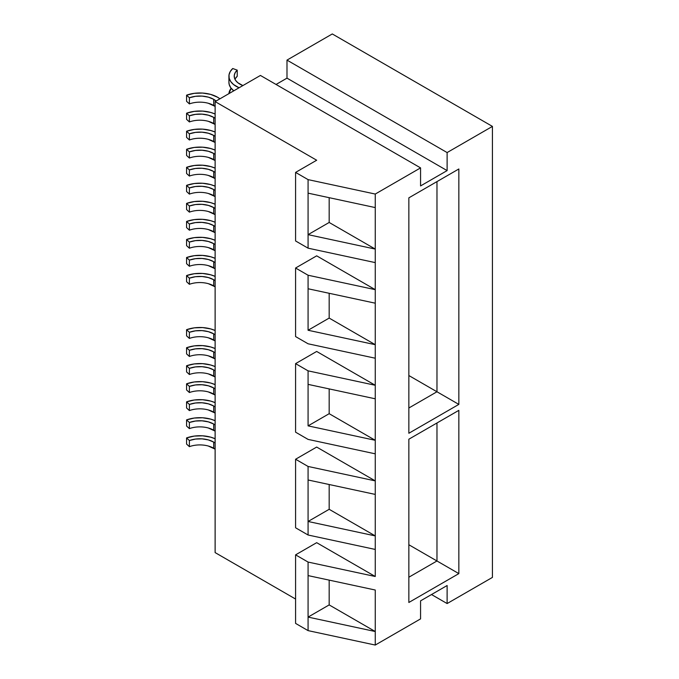 <?xml version="1.0" encoding="UTF-8"?>
<svg xmlns="http://www.w3.org/2000/svg" width="679" height="679" viewBox="0 0 679 679"><rect width="100%" height="100%" fill="white"/><g stroke="black" fill="none" stroke-linecap="round" stroke-linejoin="round"><path stroke-width="1.02" d="M213.715 442.105A19.623 11.331 180 0 1 215.124 443.005L213.715 442.105L213.715 448.233L213.715 442.105A19.623 11.331 180 0 0 189.39 440.527L189.39 446.655L186.572 444.066L186.572 437.93A24.928 14.386 180 0 1 215.124 438.744L210.651 437.149L202.622 435.816L194.287 436.088L186.572 437.93L189.39 440.527L195.467 439.067L202.036 438.855L208.351 439.907L213.715 442.105M208.351 446.044L215.124 449.142A19.623 11.331 0 0 0 213.715 448.233A19.623 11.331 0 0 0 189.39 446.655L189.39 440.527L186.572 437.93L186.572 444.066L189.39 446.655M208.351 427.999L215.124 431.097A19.623 11.331 0 0 0 213.715 430.197A19.623 11.331 0 0 0 189.39 428.619L186.572 426.03L186.572 419.894L189.39 422.482L195.467 421.031L202.036 420.819L208.351 421.863L213.715 424.061A19.623 11.331 180 0 1 215.124 424.969L213.715 424.061L213.715 430.197L213.715 424.061A19.623 11.331 180 0 0 189.39 422.482L189.39 428.619L186.572 426.03L186.572 419.894A24.928 14.386 180 0 1 215.124 420.708M213.715 406.025A19.623 11.331 180 0 1 215.124 406.925L213.715 406.025L213.715 412.153L213.715 406.025A19.623 11.331 180 0 0 189.39 404.446L189.39 410.574L186.572 407.986L186.572 401.858A24.928 14.386 180 0 1 215.124 402.664L210.651 401.068L202.622 399.736L194.287 400.007L186.572 401.858L189.39 404.446L195.467 402.987L202.036 402.774L208.351 403.827L213.715 406.025M208.351 409.963L215.124 413.061A19.623 11.331 0 0 0 213.715 412.153A19.623 11.331 0 0 0 189.39 410.574L189.39 404.446L186.572 401.858L186.572 407.986L189.39 410.574M213.715 387.981A19.623 11.331 180 0 1 215.124 388.889L213.715 387.981L213.715 394.117L213.715 387.981A19.623 11.331 180 0 0 189.39 386.402L189.39 392.538L186.572 389.95L186.572 383.813A24.928 14.386 180 0 1 215.124 384.628L210.651 383.024L202.622 381.691L194.287 381.963L186.572 383.813L189.39 386.402L195.467 384.951L202.036 384.738L208.351 385.782L213.715 387.981M208.351 391.919L215.124 395.017A19.623 11.331 0 0 0 213.715 394.117A19.623 11.331 0 0 0 189.39 392.538L189.39 386.402L186.572 383.813L186.572 389.95L189.39 392.538M213.715 369.945A19.623 11.331 180 0 1 215.124 370.844L213.715 369.945L213.715 376.081L213.715 369.945A19.623 11.331 180 0 0 189.39 368.366L189.39 374.502L186.572 371.905L186.572 365.777A24.928 14.386 180 0 1 215.124 366.584L210.651 364.988L202.622 363.655L194.287 363.927L186.572 365.777L189.39 368.366L195.467 366.906L202.036 366.694L208.351 367.746L213.715 369.945M208.351 373.883L215.124 376.981A19.623 11.331 0 0 0 213.715 376.081A19.623 11.331 0 0 0 189.39 374.502L189.39 368.366L186.572 365.777L186.572 371.905L189.39 374.502M213.715 351.9A19.623 11.331 180 0 1 215.124 352.808L213.715 351.9L213.715 358.037L213.715 351.9A19.623 11.331 180 0 0 189.39 350.322L189.39 356.458L186.572 353.869L186.572 347.733A24.928 14.386 180 0 1 215.124 348.548L210.651 346.952L202.622 345.611L194.287 345.883L186.572 347.733L189.39 350.322L195.467 348.87L202.036 348.658L208.351 349.71L213.715 351.9M208.351 355.838L215.124 358.936A19.623 11.331 0 0 0 213.715 358.037A19.623 11.331 0 0 0 189.39 356.458L189.39 350.322L186.572 347.733L186.572 353.869L189.39 356.458M213.715 333.864A19.623 11.331 180 0 1 215.124 334.764L213.715 333.864L213.715 340.001L213.715 333.864A19.623 11.331 180 0 0 189.39 332.286L189.39 338.422L186.572 335.825L186.572 329.697A24.928 14.386 180 0 1 215.124 330.503L210.651 328.908L202.622 327.575L194.287 327.847L186.572 329.697L189.39 332.286L195.467 330.834L202.036 330.614L208.351 331.666L213.715 333.864M208.351 337.803L215.124 340.9A19.623 11.331 0 0 0 213.715 340.001A19.623 11.331 0 0 0 189.39 338.422L189.39 332.286L186.572 329.697L186.572 335.825L189.39 338.422M213.715 279.74A19.623 11.331 180 0 1 215.124 280.648L213.715 279.74L213.715 285.876L213.715 279.74A19.623 11.331 180 0 0 189.39 278.169L189.39 284.297L186.572 281.709L186.572 275.572A24.928 14.386 180 0 1 215.124 276.387L210.651 274.791L202.622 273.45L194.287 273.73L186.572 275.572L189.39 278.169L195.467 276.709L202.036 276.497L208.351 277.55L213.715 279.74M208.351 283.678L215.124 286.784A19.623 11.331 0 0 0 213.715 285.876A19.623 11.331 0 0 0 189.39 284.297L189.39 278.169L186.572 275.572L186.572 281.709L189.39 284.297M213.715 261.704A19.623 11.331 180 0 1 215.124 262.612L213.715 261.704L213.715 267.84L213.715 261.704A19.623 11.331 180 0 0 189.39 260.125L189.39 266.261L186.572 263.664L186.572 257.536A24.928 14.386 180 0 1 215.124 258.343L210.651 256.747L202.622 255.414L194.287 255.686L186.572 257.536L189.39 260.125L195.467 258.674L202.036 258.453L208.351 259.505L213.715 261.704M208.351 265.642L215.124 268.74A19.623 11.331 0 0 0 213.715 267.84A19.623 11.331 0 0 0 189.39 266.261L189.39 260.125L186.572 257.536L186.572 263.664L189.39 266.261M213.715 243.668A19.623 11.331 180 0 1 215.124 244.567L213.715 243.668L213.715 249.796L213.715 243.668A19.623 11.331 180 0 0 189.39 242.089L189.39 248.217L186.572 245.628L186.572 239.492A24.928 14.386 180 0 1 215.124 240.307L210.651 238.711L202.622 237.378L194.287 237.65L186.572 239.492L189.39 242.089L195.467 240.629L202.036 240.417L208.351 241.469L213.715 243.668M208.351 247.597L215.124 250.704A19.623 11.331 0 0 0 213.715 249.796A19.623 11.331 0 0 0 189.39 248.217L189.39 242.089L186.572 239.492L186.572 245.628L189.39 248.217M213.715 225.623A19.623 11.331 180 0 1 215.124 226.531L213.715 225.623L213.715 231.76L213.715 225.623A19.623 11.331 180 0 0 189.39 224.045L189.39 230.181L186.572 227.592L186.572 221.456A24.928 14.386 180 0 1 215.124 222.262L210.651 220.667L202.622 219.334L194.287 219.606L186.572 221.456L189.39 224.045L195.467 222.593L202.036 222.373L208.351 223.425L213.715 225.623M208.351 229.561L215.124 232.659A19.623 11.331 0 0 0 213.715 231.76A19.623 11.331 0 0 0 189.39 230.181L189.39 224.045L186.572 221.456L186.572 227.592L189.39 230.181M213.715 207.587A19.623 11.331 180 0 1 215.124 208.487L213.715 207.587L213.715 213.715L213.715 207.587A19.623 11.331 180 0 0 189.39 206.009L189.39 212.137L186.572 209.548L186.572 203.411A24.928 14.386 180 0 1 215.124 204.226L210.651 202.631L202.622 201.298L194.287 201.57L186.572 203.411L189.39 206.009L195.467 204.549L202.036 204.337L208.351 205.389L213.715 207.587M208.351 211.517L215.124 214.623A19.623 11.331 0 0 0 213.715 213.715A19.623 11.331 0 0 0 189.39 212.137L189.39 206.009L186.572 203.411L186.572 209.548L189.39 212.137M213.715 189.543A19.623 11.331 180 0 1 215.124 190.451L213.715 189.543L213.715 195.679L213.715 189.543A19.623 11.331 180 0 0 189.39 187.964L189.39 194.101L186.572 191.512L186.572 185.375A24.928 14.386 180 0 1 215.124 186.19L210.651 184.586L202.622 183.254L194.287 183.525L186.572 185.375L189.39 187.964L195.467 186.513L202.036 186.301L208.351 187.345L213.715 189.543M208.351 193.481L215.124 196.579A19.623 11.331 0 0 0 213.715 195.679A19.623 11.331 0 0 0 189.39 194.101L189.39 187.964L186.572 185.375L186.572 191.512L189.39 194.101M213.715 171.507A19.623 11.331 180 0 1 215.124 172.407L213.715 171.507L213.715 177.635L213.715 171.507A19.623 11.331 180 0 0 189.39 169.928L189.39 176.056L186.572 173.468L186.572 167.331A24.928 14.386 180 0 1 215.124 168.146L210.651 166.55L202.622 165.218L194.287 165.489L186.572 167.331L189.39 169.928L195.467 168.468L202.036 168.256L208.351 169.309L213.715 171.507M208.351 175.437L215.124 178.543A19.623 11.331 0 0 0 213.715 177.635A19.623 11.331 0 0 0 189.39 176.056L189.39 169.928L186.572 167.331L186.572 173.468L189.39 176.056M213.715 153.462A19.623 11.331 180 0 1 215.124 154.371L213.715 153.462L213.715 159.599L213.715 153.462A19.623 11.331 180 0 0 189.39 151.884L189.39 158.02L186.572 155.432L186.572 149.295A24.928 14.386 180 0 1 215.124 150.11L210.651 148.506L202.622 147.173L194.287 147.445L186.572 149.295L189.39 151.884L195.467 150.432L202.036 150.22L208.351 151.264L213.715 153.462M208.351 157.401L215.124 160.499A19.623 11.331 0 0 0 213.715 159.599A19.623 11.331 0 0 0 189.39 158.02L189.39 151.884L186.572 149.295L186.572 155.432L189.39 158.02M213.715 135.427A19.623 11.331 180 0 1 215.124 136.326L213.715 135.427L213.715 141.555L213.715 135.427A19.623 11.331 180 0 0 189.39 133.848L189.39 139.976L186.572 137.387L186.572 131.251A24.928 14.386 180 0 1 215.124 132.065L210.651 130.47L202.622 129.137L194.287 129.409L186.572 131.251L189.39 133.848L195.467 132.388L202.036 132.176L208.351 133.228L213.715 135.427M208.351 139.365L215.124 142.463A19.623 11.331 0 0 0 213.715 141.555A19.623 11.331 0 0 0 189.39 139.976L189.39 133.848L186.572 131.251L186.572 137.387L189.39 139.976M213.715 117.382A19.623 11.331 180 0 1 215.124 118.29L213.715 117.382L213.715 123.519L213.715 117.382A19.623 11.331 180 0 0 189.39 115.803L189.39 121.94L186.572 119.351L186.572 113.215A24.928 14.386 180 0 1 215.124 114.03L210.651 112.425L202.622 111.093L194.287 111.364L186.572 113.215L189.39 115.803L195.467 114.352L202.036 114.14L208.351 115.184L213.715 117.382M208.351 121.32L215.124 124.418A19.623 11.331 0 0 0 213.715 123.519A19.623 11.331 0 0 0 189.39 121.94L189.39 115.803L186.572 113.215L186.572 119.351L189.39 121.94M213.715 99.346A19.623 11.331 180 0 1 216.117 101.027L213.715 99.346L213.715 105.474L213.715 99.346A19.623 11.331 180 0 0 189.39 97.768L189.39 103.904L186.572 101.307L186.572 95.179A24.928 14.386 180 0 1 217.467 97.182A24.928 14.386 180 0 1 219.92 98.828L217.467 97.182L210.651 94.389L202.622 93.057L194.287 93.329L186.572 95.179L189.39 97.768L195.467 96.308L202.036 96.095L208.351 97.148L213.715 99.346M208.351 103.284L215.124 106.382A19.623 11.331 0 0 0 213.715 105.474A19.623 11.331 0 0 0 189.39 103.904L189.39 97.768L186.572 95.179L186.572 101.307L189.39 103.904M332.294 33.95L492.428 126.404L447.121 152.563L286.988 60.108L332.294 33.95L492.428 126.404L492.428 577.405L447.121 603.555L431.505 594.541L447.121 603.555L492.428 577.405L492.428 126.404L447.121 152.563L447.121 170.599L420.564 185.936L420.564 167.891L375.258 194.05L375.258 249.074L308.079 234.645L308.079 248.174L375.258 262.603L375.258 249.074L375.258 289.661L308.079 275.233L295.586 268.018L295.586 336.572L308.079 343.786L375.258 358.215L375.258 344.686L308.079 330.257L308.079 275.233L308.079 288.762L375.258 303.19L375.258 289.661L375.258 385.273L308.079 370.844L295.586 363.63L295.586 432.175L308.079 439.398L375.258 453.827L375.258 440.298L308.079 425.869L308.079 370.844L308.079 384.373L375.258 398.802L375.258 385.273L375.258 480.885L308.079 466.456L295.586 459.242L295.586 527.787L308.079 535.01L375.258 549.438L375.258 535.909L308.079 521.48L308.079 535.01L308.079 466.456L308.079 479.985L375.258 494.414L375.258 480.885L375.258 576.496L308.079 562.068L308.079 575.597L375.258 590.026L375.258 631.521L308.079 617.092L308.079 630.621L375.258 645.05L375.258 631.521L375.258 645.05L420.564 618.892L420.564 600.856L447.121 585.519L447.121 603.555L447.121 585.519L420.564 600.856L420.564 618.892L375.258 645.05L308.079 630.621L308.079 562.068L295.586 554.853L295.586 623.398L308.079 630.621L295.586 623.398L295.586 554.853L316.677 542.674L375.258 576.496L375.258 549.438L308.079 535.01L295.586 527.787L295.586 459.242L316.677 447.062L375.258 480.885L375.258 453.827L308.079 439.398L295.586 432.175L295.586 363.63L316.677 351.45L375.258 385.273L375.258 358.215L308.079 343.786L295.586 336.572L295.586 268.018L316.677 255.839L375.258 289.661L375.258 262.603L308.079 248.174L308.079 179.621L295.586 172.407L295.586 240.96L308.079 248.174L295.586 240.96L295.586 172.407L316.677 160.227L215.124 101.595L215.124 552.596L295.586 599.048L215.124 552.596L215.124 101.595L260.43 75.445L420.564 167.891L375.258 194.05L308.079 179.621L308.079 193.15L375.258 207.579L375.258 194.05L308.079 179.621L295.586 172.407L316.677 160.227L215.124 101.595L260.43 75.445L420.564 167.891L420.564 185.936L447.121 170.599L286.988 78.144L286.988 60.108L332.294 33.95M458.843 410.354L458.843 573.611L408.851 602.477L408.851 439.211L458.843 410.354L408.851 439.211L436.97 422.983L436.97 560.981L408.851 544.753L436.97 560.981L408.851 577.218L436.97 560.981L458.843 573.611L458.843 410.354L436.97 422.983L458.843 410.354M458.843 168.978L458.843 404.395L408.851 433.261L408.851 197.844L458.843 168.978L408.851 197.844L436.97 181.607L436.97 391.766L408.851 375.538L436.97 391.766L408.851 408.003L436.97 391.766L458.843 404.395L458.843 168.978L436.97 181.607L458.843 168.978M276.056 84.459L286.988 78.144L286.988 60.108L447.121 152.563L447.121 170.599L286.988 78.144L276.056 84.459M408.851 439.211L436.97 422.983L436.97 560.981L458.843 573.611L408.851 602.477L408.851 439.211M408.851 197.844L436.97 181.607L436.97 391.766L458.843 404.395L408.851 433.261L408.851 197.844M308.079 234.645L329.171 222.466L375.258 249.074L308.079 234.645L308.079 193.15L375.258 207.579L375.258 249.074L329.171 222.466L308.079 234.645M329.171 197.682L329.171 222.466L329.171 197.682M308.079 275.233L295.586 268.018L316.677 255.839L375.258 289.661L308.079 275.233M308.079 330.257L329.171 318.078L375.258 344.686L308.079 330.257L308.079 288.762L375.258 303.19L375.258 344.686L329.171 318.078L308.079 330.257M329.171 293.294L329.171 318.078L329.171 293.294M308.079 370.844L295.586 363.63L316.677 351.45L375.258 385.273L308.079 370.844M308.079 425.869L329.171 413.689L375.258 440.298L308.079 425.869L308.079 384.373L375.258 398.802L375.258 440.298L329.171 413.689L308.079 425.869M329.171 388.906L329.171 413.689L329.171 388.906M308.079 466.456L295.586 459.242L316.677 447.062L375.258 480.885L308.079 466.456M308.079 521.48L329.171 509.301L375.258 535.909L308.079 521.48L308.079 479.985L375.258 494.414L375.258 535.909L329.171 509.301L308.079 521.48M329.171 484.517L329.171 509.301L329.171 484.517M308.079 562.068L295.586 554.853L316.677 542.674L375.258 576.496L308.079 562.068M308.079 617.092L329.171 604.913L375.258 631.521L308.079 617.092L308.079 575.597L375.258 590.026L375.258 631.521L329.171 604.913L308.079 617.092M329.171 580.129L329.171 604.913L329.171 580.129M235.248 78.688L237.234 76.277L237.234 70.149L235.248 72.551L234.297 75.165L234.425 77.83L235.63 80.402L237.845 82.745L242.878 85.579A19.623 11.331 180 0 1 234.221 76.184A19.623 11.331 180 0 1 237.234 70.149L237.234 76.277A19.623 11.331 0 0 0 234.951 79.248M237.234 70.149L232.744 68.52L230.223 71.575L229.018 74.885L229.179 78.272L230.707 81.539L233.525 84.519L239.067 87.769A24.928 14.386 180 0 1 228.916 76.184A24.928 14.386 180 0 1 232.744 68.52L237.234 70.149M228.916 76.184L228.916 82.312A24.928 14.386 0 0 0 233.763 90.842L230.707 87.676L229.179 84.408L228.916 82.218M228.933 93.626A24.928 14.386 180 0 1 231.149 88.27L228.933 93.626M189.39 428.619L189.39 422.482L186.572 419.894L194.287 418.043L202.622 417.772L210.651 419.104L215.124 420.7"/></g></svg>
